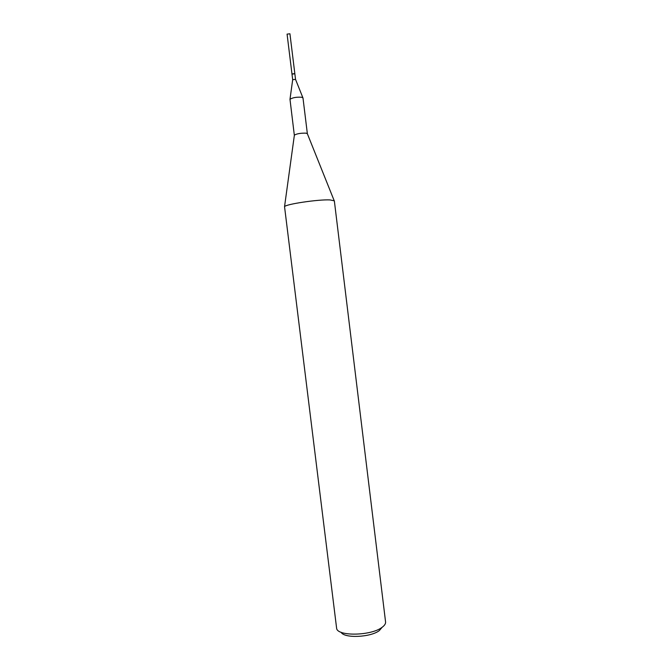 <?xml version="1.0" encoding="UTF-8"?>
<svg xmlns="http://www.w3.org/2000/svg" width="670" height="670" viewBox="0 0 670 670"><rect width="100%" height="100%" fill="white"/><g stroke="black" fill="none" stroke-linecap="round" stroke-linejoin="round"><path stroke-width="1" d="M294.825 73.583L289.934 33.776L287.078 34.128L291.969 73.934L294.775 73.692M382.185 627.246L379.346 630.571C370.753 637.421 344.02 638.552 341.147 632.279M385.568 621.902L385.593 622.229C385.61 623.904 384.446 625.596 382.101 627.304C371.272 635.931 337.102 636.5 336.616 628.242L284.541 206.661C285.571 204.183 318.359 199.292 330.025 199.92L334.347 200.858L385.568 621.902M307.363 133.74L306.14 133.162C300.847 133.012 296.927 133.665 294.381 135.122L294.356 135.34M307.363 133.698L302.982 97.929L301.734 97.251C296.458 96.924 292.547 97.611 289.984 99.311L294.339 135.29M295.529 79.362L292.681 79.705L291.994 74.135L294.85 73.792L295.529 79.353M294.557 73.616L292.179 73.934M307.279 133.539L334.137 200.573M295.503 79.303L302.882 97.728M292.69 79.646L289.984 99.311M294.381 135.122L284.541 206.661"/></g></svg>
